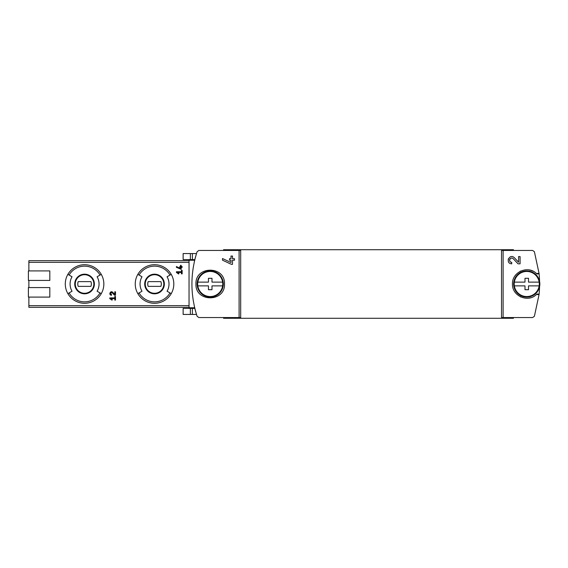 <?xml version="1.0" encoding="UTF-8"?>
<svg xmlns="http://www.w3.org/2000/svg" width="568" height="568" viewBox="0 0 568 568"><rect width="100%" height="100%" fill="white"/><g stroke="black" fill="none" stroke-linecap="round" stroke-linejoin="round"><path stroke-width="0.85" d="M503.113 250.445L532.606 250.445L534.41 251.752L539.053 273.414L536.405 273.485C528.041 264.944 511.846 272.065 512.471 283.986C511.846 295.928 528.006 303.063 536.405 294.515L539.053 294.586L534.41 316.248L532.606 317.555L503.113 317.555L503.113 250.445L501.523 250.445L501.523 317.555L503.113 317.555M514.352 257.723C509.482 252.909 504.838 263.58 511.711 263.822L511.711 262.324C507.685 262.189 510.405 255.927 513.259 258.745L518.03 263.822L520.082 263.822L520.082 256.58L518.584 256.58L518.584 262.224L514.352 257.723L518.584 262.224M195.946 284C195.094 302.41 225.347 302.41 224.502 284.007C225.375 265.611 195.101 265.561 195.946 284M239.1 317.555L198.892 317.555L197.089 316.248C190.209 294.749 190.209 273.251 197.089 251.752L198.892 250.445L239.1 250.445L239.1 317.555L240.683 317.555L240.683 250.445L239.1 250.445M230.999 262.501L230.999 260.201L229.5 260.201L229.5 258.703L230.999 258.703L230.999 256.054L232.497 256.054L232.497 258.703L234.499 258.703L234.499 260.201L232.497 260.201L232.497 264.347L231.417 264.347L222.507 260.194L222.507 258.539L230.999 262.501L222.507 258.539M176.428 272.455L178.629 273.996L178.963 273.52L177.45 272.455L181.426 272.455L181.426 273.882L182.143 273.882L182.143 270.318L181.426 270.318L181.426 271.745L176.428 271.745L176.428 272.455M109.794 298.633L111.988 300.174L112.329 299.698L110.81 298.633L114.793 298.633L114.793 300.067L115.503 300.067L115.503 296.496L114.793 296.496L114.793 297.923L109.794 297.923L109.794 298.633L111.988 300.174L112.329 299.698M28.876 297.092L28.876 307.324L189.045 307.324L189.045 308.396L194.831 308.396A102.808 102.808 0 0 0 196.507 314.438L192.382 314.438L192.382 308.396M189.045 259.604L183.137 259.604L183.137 253.562L196.507 253.562A102.808 102.808 0 0 0 194.831 259.604L189.045 259.604L189.045 307.324M189.045 260.676L28.876 260.676L28.876 270.908M49.821 280.429L28.4 280.429L28.4 270.908L49.821 270.908L49.821 280.429L28.876 280.429L28.876 287.571M112.776 292.335C110.462 290.028 108.254 295.147 111.52 295.246L111.52 294.529C110.128 293.258 110.377 292.69 112.258 292.825L114.523 295.246L115.503 295.246L115.503 291.796L114.793 291.796L114.793 294.487L112.776 292.335M180.475 268.437L180.475 267.343L179.758 267.343L179.758 266.626L180.475 266.626L180.475 265.363L181.192 265.363L181.192 266.626L182.143 266.626L182.143 267.343L181.192 267.343L181.192 269.317L176.428 267.336L176.428 266.548L180.475 268.437L176.428 266.548M513.422 250.445L513.422 249.728L223.551 249.728L223.551 250.445M223.551 317.555L223.551 318.272L513.422 318.272L513.422 317.555M189.045 307.749L194.682 307.749L194.831 308.396M65.292 284A19.276 19.276 0 0 1 101.26 274.358A19.276 19.276 0 0 1 101.26 293.642A19.276 19.276 0 0 1 65.292 284M100.025 275.075L97.107 276.758A14.477 14.477 0 0 1 97.107 291.242L101.26 293.642A19.276 19.276 0 0 1 67.869 293.642L72.029 291.242A14.477 14.477 0 0 1 72.029 276.758L69.104 275.075A17.849 17.849 0 0 1 100.025 275.075L101.26 274.358A19.276 19.276 0 0 0 67.869 274.358L69.104 275.075M135.255 284A19.276 19.276 0 0 1 171.231 274.358A19.276 19.276 0 0 1 171.231 293.642A19.276 19.276 0 0 1 135.255 284M169.995 275.075L167.07 276.758A14.477 14.477 0 0 1 167.07 291.242L171.231 293.642A19.276 19.276 0 0 1 137.839 293.642L141.993 291.242A14.477 14.477 0 0 1 141.993 276.758L139.075 275.075A17.849 17.849 0 0 1 169.995 275.075L171.231 274.358A19.276 19.276 0 0 0 137.839 274.358L139.075 275.075M145.252 284A9.28 9.28 0 0 1 159.175 275.963A9.28 9.28 0 0 1 159.175 292.037A9.28 9.28 0 0 1 145.252 284A9.28 9.28 0 0 1 159.175 275.963A9.28 9.28 0 0 1 159.175 292.037A9.28 9.28 0 0 1 145.252 284A9.28 9.28 0 0 1 159.175 275.963A9.28 9.28 0 0 1 159.175 292.037A9.28 9.28 0 0 1 145.252 284M160.886 286.378A6.78 6.78 0 0 0 160.886 281.621L148.184 281.621A6.78 6.78 0 0 0 148.184 286.378L160.886 286.378M75.281 284A9.28 9.28 0 0 1 89.204 275.963A9.28 9.28 0 0 1 89.204 292.037A9.28 9.28 0 0 1 75.281 284A9.28 9.28 0 0 1 89.204 275.963A9.28 9.28 0 0 1 89.204 292.037A9.28 9.28 0 0 1 75.281 284A9.28 9.28 0 0 1 89.204 275.963A9.28 9.28 0 0 1 89.204 292.037A9.28 9.28 0 0 1 75.281 284M90.916 286.378A6.78 6.78 0 0 0 90.916 281.621L78.214 281.621A6.78 6.78 0 0 0 78.214 286.378L90.916 286.378M49.821 297.092L28.4 297.092L28.4 287.571L49.821 287.571L49.821 297.092M536.405 294.515A1.903 1.903 0 0 1 539.053 294.586A102.808 102.808 0 0 0 539.564 286.655M539.564 281.345A102.808 102.808 0 0 0 539.053 273.414A1.903 1.903 0 0 1 536.405 273.485M189.045 308.396L183.137 308.396L183.137 314.438L192.382 314.438M533.089 271.206A14.278 14.278 0 0 0 529.092 269.914M521.005 270.929A14.278 14.278 0 0 0 519.876 271.483M514.785 291.803A14.278 14.278 0 0 0 515.084 292.236M520.338 296.759A14.278 14.278 0 0 0 520.998 297.071M529.078 298.086A14.278 14.278 0 0 0 530.604 297.746M114.523 295.246L112.258 292.825A1.008 1.008 0 0 0 111.42 292.513M111.342 292.52A1.008 1.008 0 0 0 110.59 293.123M110.568 293.166A1.008 1.008 0 0 0 111.52 294.529M178.963 273.52L177.45 272.455M508.381 258.781A3.621 3.621 0 0 0 508.211 259.285M513.259 258.745A2.123 2.123 0 0 0 509.759 259.37M509.652 259.69A2.123 2.123 0 0 0 509.823 261.173M509.929 261.358A2.123 2.123 0 0 0 511.711 262.324M514.345 282.118L524.988 282.118L524.988 278.292L528.51 278.292L528.51 282.118L539.153 282.118A12.546 12.546 0 0 1 526.749 296.546A12.546 12.546 0 0 1 514.345 282.118A12.546 12.546 0 0 1 539.153 282.118M539.153 285.881L528.51 285.881L528.51 289.708L524.988 289.708L524.988 285.881L514.345 285.881M526.749 270.908A13.092 13.092 0 0 1 538.088 290.546A13.092 13.092 0 0 1 515.41 290.546A13.092 13.092 0 0 1 526.749 270.908M197.82 282.118L208.463 282.118L208.463 278.292L211.985 278.292L211.985 282.118L222.628 282.118A12.546 12.546 0 0 1 210.224 296.546A12.546 12.546 0 0 1 197.82 282.118A12.546 12.546 0 0 1 222.628 282.118M222.628 285.881L211.985 285.881L211.985 289.708L208.463 289.708L208.463 285.881L197.82 285.881M210.224 270.908A13.092 13.092 0 0 1 221.563 290.546A13.092 13.092 0 0 1 198.885 290.546A13.092 13.092 0 0 1 210.224 270.908M189.045 305.662L28.876 305.662M189.045 262.338L28.876 262.338M194.682 260.25L189.045 260.25M74.742 284A9.826 9.826 0 0 1 89.474 275.494A9.826 9.826 0 0 1 89.474 292.506A9.826 9.826 0 0 1 74.742 284M100.025 292.925A17.849 17.849 0 0 1 69.104 292.925M144.712 284A9.826 9.826 0 0 1 159.445 275.494A9.826 9.826 0 0 1 159.445 292.506A9.826 9.826 0 0 1 144.712 284M169.995 292.925A17.849 17.849 0 0 1 139.075 292.925M192.382 253.562L192.382 259.604M190.351 253.562L190.351 259.604M190.351 314.438L190.351 308.396"/></g></svg>
